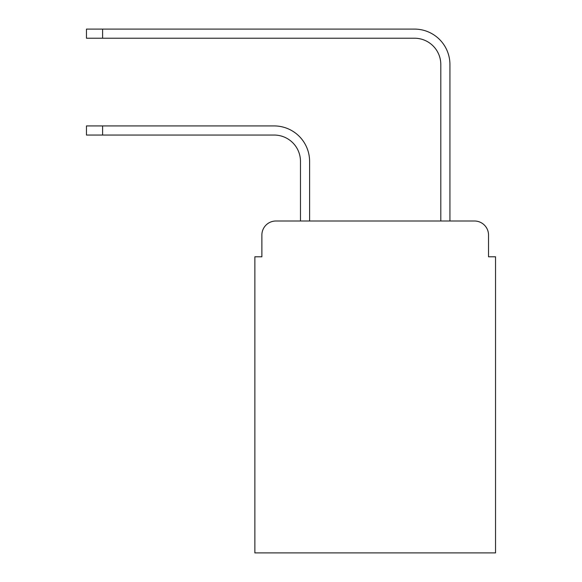 <?xml version="1.0" encoding="UTF-8"?>
<svg xmlns="http://www.w3.org/2000/svg" width="582" height="582" viewBox="0 0 582 582"><rect width="100%" height="100%" fill="white"/><g stroke="black" fill="none" stroke-linecap="round" stroke-linejoin="round"><path stroke-width="0.87" d="M261.878 235.041L261.878 256.793L261.878 235.041A14.033 14.033 0 0 1 275.912 221.007L300.472 221.007L300.472 161.367A26.314 26.314 0 0 0 274.158 135.053A26.314 26.314 0 0 1 300.472 161.367A26.314 26.314 0 0 0 274.158 135.053A26.314 26.314 0 0 1 300.472 161.367A26.314 26.314 0 0 0 274.158 135.053A26.314 26.314 0 0 1 300.472 161.367A26.314 26.314 0 0 0 274.158 135.053A26.314 26.314 0 0 1 300.472 161.367A26.314 26.314 0 0 0 274.158 135.053A26.314 26.314 0 0 1 300.472 161.367M488.524 256.793L488.524 235.041L488.524 256.793L495.537 256.793L495.537 552.9L254.865 552.9L254.865 256.793L261.878 256.793M488.524 235.041A14.033 14.033 0 0 0 474.49 221.007L275.912 221.007M309.595 221.007L309.595 161.367L309.595 221.007L309.595 161.367L309.595 221.007L309.595 161.367L309.595 221.007L309.595 161.367L309.595 221.007L309.595 161.367L309.595 221.007L440.807 221.007L440.807 64.537A26.314 26.314 0 0 0 414.493 38.223A26.314 26.314 0 0 1 440.807 64.537A26.314 26.314 0 0 0 414.493 38.223A26.314 26.314 0 0 1 440.807 64.537A26.314 26.314 0 0 0 414.493 38.223A26.314 26.314 0 0 1 440.807 64.537A26.314 26.314 0 0 0 414.493 38.223A26.314 26.314 0 0 1 440.807 64.537A26.314 26.314 0 0 0 414.493 38.223A26.314 26.314 0 0 1 440.807 64.537M449.93 221.007L449.93 64.537L449.93 221.007L449.93 64.537L449.93 221.007L449.93 64.537L449.93 221.007L449.93 64.537L449.93 221.007L449.93 64.537L449.93 221.007L474.49 221.007M86.463 125.93L102.599 125.93L102.599 135.053L86.463 135.053L86.463 125.93M102.599 135.053L274.158 135.053M309.595 161.367A35.437 35.437 0 0 0 274.158 125.93L102.599 125.93M86.463 29.1L102.599 29.1L102.599 38.223L86.463 38.223L86.463 29.1M449.93 64.537A35.437 35.437 0 0 0 414.493 29.1L102.599 29.1M102.599 38.223L414.493 38.223"/></g></svg>
